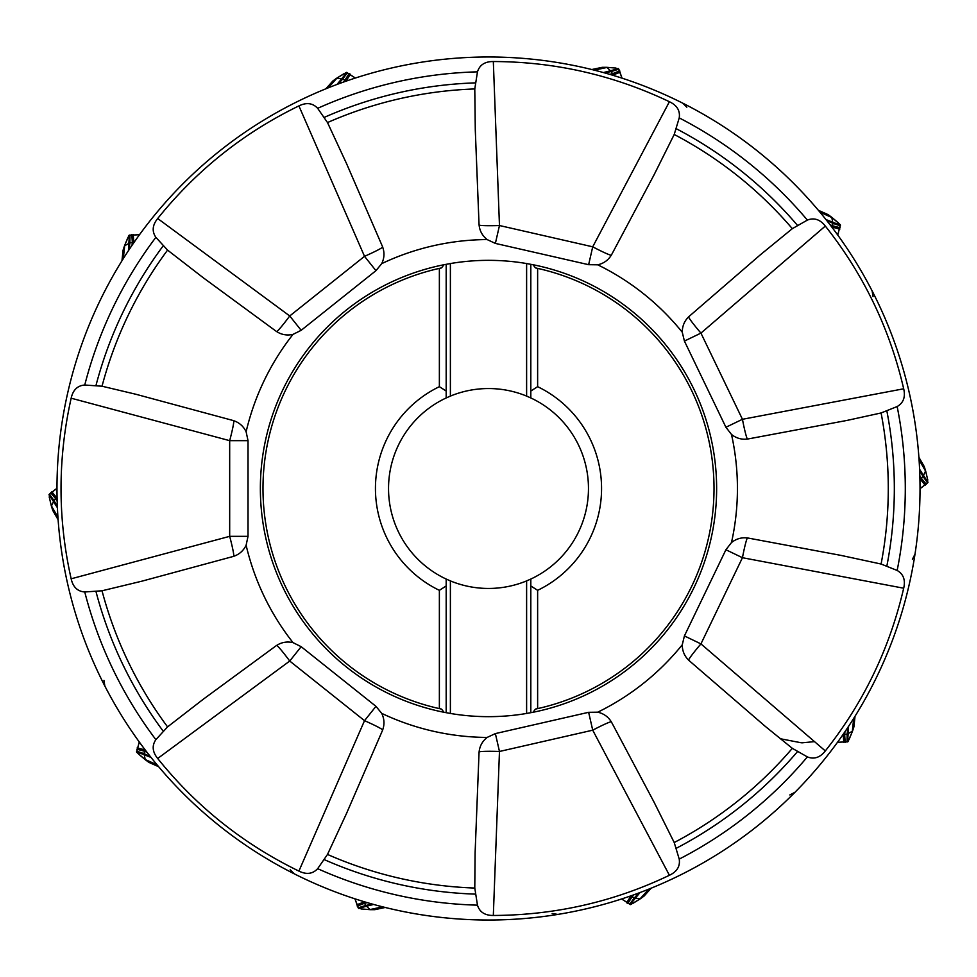 <?xml version="1.0" encoding="UTF-8"?>
<svg xmlns="http://www.w3.org/2000/svg" width="977" height="977" viewBox="0 0 977 977"><rect width="100%" height="100%" fill="white"/><g stroke="black" fill="none" stroke-linecap="round" stroke-linejoin="round"><path stroke-width="1.47" d="M686.819 107.214L682.764 103.171A431.529 431.529 0 0 1 804.437 194.557A431.529 431.529 0 0 0 682.764 103.171M873.047 296.605L872.143 290.951A431.529 431.529 0 0 1 916.866 436.401A431.529 431.529 0 0 0 872.143 290.951M912.408 559.284L914.997 554.179A431.529 431.529 0 0 1 865.683 698.14A431.529 431.529 0 0 0 914.997 554.179M789.843 794.936L794.936 792.323A431.529 431.529 0 0 1 670.43 879.801A431.529 431.529 0 0 0 794.936 792.323M552.176 913.532L557.83 914.423A431.529 431.529 0 0 1 405.675 912.005A431.529 431.529 0 0 0 557.83 914.423M290.181 869.786L294.236 873.829M103.953 680.395L104.857 686.049M304.787 98.042L306.57 97.199M803.082 193.116L804.437 194.557M916.621 434.435L916.866 436.401M866.636 696.406L865.683 698.14M672.213 878.958L670.43 879.801M60.379 542.565L60.134 540.599M446.184 712.697L446.184 585.956L439.369 590.328L439.369 708.618L441.47 709.082L444.083 712.294A228.166 228.166 0 0 1 444.083 264.706L450.385 263.546A228.166 228.166 0 0 1 526.615 263.546L532.917 264.706A228.166 228.166 0 0 1 532.917 712.294L526.615 713.454A228.166 228.166 0 0 1 450.385 713.454L444.083 712.294A228.166 228.166 0 0 1 444.083 264.706L441.47 267.918L439.369 268.382L439.369 386.672L446.184 391.044L446.184 264.303M535.53 267.918L537.631 268.382L537.631 386.672L530.816 391.044L530.816 397.944A99.947 99.947 0 0 1 530.816 579.056L530.816 585.956L537.631 590.328L537.631 708.618L535.53 709.082L532.917 712.294A228.166 228.166 0 0 0 532.917 264.706L535.53 267.918M530.816 264.303L530.816 397.944L526.615 396.1A99.947 99.947 0 0 0 450.385 396.1L446.184 397.944L446.184 391.044L446.184 397.944A99.947 99.947 0 0 0 446.184 579.056L446.184 585.956L446.184 579.056L450.385 580.9A99.947 99.947 0 0 0 526.615 580.9L530.816 579.056L530.816 712.697M301.172 330.311L375.962 270.666L381.726 263.631C384.511 257.818 384.694 251.968 382.276 246.082L346.566 163.635L327.503 122.565L317.659 108.325C312.738 103.025 306.485 102.219 298.901 105.907C243.603 132.75 196.536 170.291 157.688 218.518C152.4 225.064 151.801 231.341 155.868 237.35L167.568 250.112L203.363 277.834L275.795 330.995C280.973 334.659 286.725 335.783 293.027 334.366L301.172 330.311L289.729 315.962L364.519 256.328L298.901 105.907M479.023 223.989C479.389 230.34 482.088 235.53 487.132 239.573L495.376 243.407L499.467 225.528L592.721 246.815L669.404 101.718C613.629 75.131 554.936 61.734 493.324 61.527C484.91 61.49 479.622 64.922 477.472 71.846L474.785 88.956L475.286 129.99L479.023 223.989M495.376 243.407L588.642 264.694L597.741 264.816C604.006 263.375 608.695 259.87 611.81 254.301L653.992 174.981L674.215 134.472L679.223 117.899C680.297 110.731 677.024 105.345 669.404 101.718M689.383 316.169C684.669 320.407 682.288 325.756 682.264 332.229L684.413 341.071L700.936 333.108L742.447 419.292L903.688 388.785C889.754 328.724 863.631 274.476 825.321 226.066C820.106 219.434 814.122 217.444 807.368 220.094L792.323 228.667L760.546 254.643L689.383 316.169M684.413 341.071L725.911 427.254L731.492 434.447C736.536 438.453 742.202 439.931 748.48 438.881L847.059 420.415L881.083 412.966L897.155 406.542C903.432 402.927 905.618 397.004 903.688 388.785M748.48 538.119C742.227 537.069 736.56 538.547 731.492 542.553L725.911 549.746L742.447 557.708L700.936 643.892L825.321 750.934C863.595 702.597 889.717 648.349 903.688 588.215C905.618 580.02 903.444 574.097 897.155 570.458L881.083 564.034L840.953 555.388L748.48 538.119M725.911 549.746L684.413 635.929L682.264 644.771C682.276 651.207 684.657 656.568 689.383 660.831L765.284 726.375L792.323 748.333L807.368 756.906C814.11 759.556 820.094 757.566 825.321 750.934M611.81 722.699C608.732 717.155 604.042 713.65 597.741 712.184L588.642 712.306L592.721 730.185L499.467 751.472L493.324 915.473C555.363 915.168 614.057 901.771 669.404 875.282C677.024 871.667 680.297 866.269 679.223 859.101L674.215 842.528L653.992 802.019L611.81 722.699M588.642 712.306L495.376 733.593L487.132 737.427C482.101 741.458 479.402 746.648 479.023 753.011L475.091 853.214L474.785 888.044L477.472 905.154C479.597 912.078 484.885 915.51 493.324 915.473M382.276 730.918C384.694 725.056 384.511 719.206 381.726 713.369L375.962 706.334L364.519 720.672L289.729 661.038L157.688 758.482C196.23 806.477 243.297 844.018 298.901 871.093C306.46 874.794 312.725 873.988 317.659 868.675L327.503 854.435L346.566 813.365L382.276 730.918M375.962 706.334L301.172 646.689L293.027 642.634C286.75 641.217 280.997 642.341 275.795 646.005L203.363 699.166L167.568 726.888L155.868 739.65C151.789 745.634 152.388 751.911 157.688 758.482M232.734 556.597C238.828 554.826 243.297 551.04 246.119 545.227L248.024 536.336L229.68 536.336L229.68 440.664L71.162 398.201C57.655 458.628 57.655 518.836 71.162 578.799C72.994 587.043 77.525 591.427 84.755 591.977L102.023 590.78L141.921 581.168L232.734 556.597M248.024 536.336L248.024 440.664L246.119 431.773C243.322 425.984 238.864 422.198 232.734 420.403L135.913 394.268L102.023 386.22L84.755 385.023C77.525 385.573 72.994 389.957 71.162 398.201M57.484 509.322A431.529 431.529 0 0 1 478.083 57.106A431.529 431.529 0 0 1 920.029 488.5A431.529 431.529 0 0 1 498.917 919.894A431.529 431.529 0 0 1 57.484 509.322A431.529 431.529 0 0 1 478.083 57.106A431.529 431.529 0 0 1 920.029 488.5A431.529 431.529 0 0 1 498.917 919.894A431.529 431.529 0 0 1 57.484 509.322M233.796 420.721A20.981 1.417 -75 0 1 229.68 440.664L248.024 440.664M233.796 556.279A20.981 1.417 75 0 0 229.68 536.336L71.162 578.799M276.699 645.382A20.981 1.417 -126.4 0 1 289.729 661.038L301.172 646.689M382.691 729.904A20.981 1.417 23.6 0 0 364.519 720.672L298.901 871.093M479.096 751.911A20.981 1.417 -177.9 0 1 499.467 751.472L495.376 733.593M611.26 721.734A20.981 1.417 -27.9 0 0 592.721 730.185L669.404 875.282M688.577 660.086A20.981 1.417 130.7 0 1 700.936 643.892L684.413 635.929M747.393 537.948A20.981 1.417 -79.3 0 0 742.447 557.708L903.688 588.215M747.393 439.052A20.981 1.417 79.3 0 1 742.447 419.292L725.911 427.254M688.577 316.914A20.981 1.417 -130.7 0 0 700.936 333.108L825.321 226.066M611.26 255.266A20.981 1.417 27.9 0 1 592.721 246.815L588.642 264.694M479.096 225.089A20.981 1.417 177.9 0 0 499.467 225.528L493.324 61.527M382.691 247.096A20.981 1.417 -23.6 0 1 364.519 256.328L375.962 270.666M276.699 331.618A20.981 1.417 126.4 0 0 289.729 315.962L157.688 218.518M537.631 268.382A225.54 225.54 0 0 1 537.631 708.618M439.369 708.618A225.54 225.54 0 0 1 439.369 268.382M537.631 386.672A113.063 113.063 0 0 1 537.631 590.328M439.369 590.328A113.063 113.063 0 0 1 439.369 386.672M450.385 263.546L450.385 396.1M526.615 396.1L526.615 263.546M526.615 713.454L526.615 580.9M450.385 580.9L450.385 713.454M48.972 494.789L56.971 488.28L49.424 494.118L49.302 497.623M50.743 492.75L55.726 498.783L56.8 497.855L51.805 491.834M57.093 498.368L57.069 497.647M52.807 510.519L58.107 519.691L52.795 510.482L51.378 506.11L53.991 500.59L49.424 494.118M57.35 506.416L53.991 500.59L55.726 498.783L57.167 501.262M57.399 507.71L49.033 494.643M57.948 517.492L51.378 506.11L49.326 497.378M129.22 235.237L139.516 234.675L128.964 235.372L124.506 245.813L127.987 237.545M131.846 234.627L132.347 242.443L133.739 242.32L133.251 234.517M123.078 250.222L121.966 260.761L123.078 250.185L124.506 245.813L129.868 242.882L129.978 234.969M129.159 249.575L129.868 242.882L132.347 242.443L132.042 245.288M128.439 250.649L129.355 235.152M346.701 72.42L355.359 78.026L346.42 72.396L336.674 78.221L344.356 73.568M349.18 73.483L344.991 80.09L346.2 80.822L350.389 74.215M345.809 81.25L346.481 81.018M332.925 80.932L325.829 88.809L332.949 80.908L336.674 78.221L342.719 78.99L347.47 72.652M338.225 83.985L342.719 78.99L344.991 80.09L343.074 82.215M337.016 84.437L346.859 72.445M618.343 68.537L622.056 78.16L618.832 69.184L615.547 67.975M619.736 70.857L612.457 73.739L613.006 75.034L620.273 72.151M612.432 75.156L613.116 75.363M602.198 67.328L591.83 69.526L602.235 67.328L606.827 67.328L611.272 71.516L618.832 69.184M604.69 72.909L611.272 71.516L612.457 73.739L609.648 74.337M603.444 72.567L618.465 68.646M593.979 70.063L606.827 67.328L615.766 68.085M840.391 225.064L837.741 235.03L840.342 224.783L831.781 217.321L838.584 223.183M840.159 227.751L832.575 225.809L832.257 227.177L839.829 229.119M828.044 214.598L818.36 210.287L828.069 214.61L831.781 217.321L832.917 223.318L840.415 225.87M826.774 220.582L832.917 223.318L832.575 225.809L829.962 224.649M825.968 219.569L840.428 225.223M928.028 482.211L920.029 488.72L927.576 482.882L927.698 479.377M926.257 484.25L921.274 478.217L920.2 479.145L925.195 485.166M919.907 478.632L919.931 479.353M924.193 466.481L918.893 457.309L924.205 466.517L925.622 470.89L923.009 476.41L927.576 482.882M919.65 470.584L923.009 476.41L921.274 478.217L919.833 475.738M919.601 469.29L927.967 482.357M919.052 459.508L925.622 470.89L927.674 479.622M847.78 741.763L837.484 742.325L848.036 741.628L852.494 731.187L849.013 739.455M845.154 742.373L844.653 734.557L843.261 734.68L843.749 742.483M853.922 726.778L855.034 716.239L853.922 726.815L852.494 731.187L847.132 734.118L847.022 742.032M847.841 727.425L847.132 734.118L844.653 734.557L844.958 731.712M848.561 726.351L847.645 741.848M630.299 904.58L621.641 898.974L630.58 904.604L640.326 898.779L632.644 903.432M627.82 903.517L632.009 896.91L630.8 896.178L626.611 902.785M631.191 895.75L630.519 895.982M644.075 896.068L651.171 888.191L644.051 896.092L640.326 898.779L634.281 898.01L629.53 904.348M638.775 893.015L634.281 898.01L632.009 896.91L633.926 894.785M639.984 892.563L630.141 904.555M358.657 908.463L354.944 898.84L358.168 907.816L361.453 909.025M357.264 906.143L364.543 903.261L363.994 901.966L356.727 904.849M364.568 901.844L363.884 901.637M374.802 909.672L385.17 907.474L374.765 909.672L370.173 909.672L365.728 905.484L358.168 907.816M372.31 904.091L365.728 905.484L364.543 903.261L367.352 902.663M373.556 904.433L358.535 908.354M383.021 906.937L370.173 909.672L361.234 908.915M136.609 751.936L139.259 741.97L136.658 752.217L145.219 759.679L138.416 753.817M136.841 749.249L144.425 751.191L144.743 749.823L137.171 747.881M148.956 762.402L158.64 766.713L148.931 762.39L145.219 759.679L144.083 753.682L136.585 751.13M150.226 756.418L144.083 753.682L144.425 751.191L147.038 752.351M151.032 757.431L136.572 751.777M814.513 741.628L801.97 742.838M801.238 742.776L780.232 738.722M381.726 263.631A248.927 248.927 0 0 1 487.132 239.573M474.785 88.956A399.788 399.788 0 0 0 327.503 122.565M324.511 117.277A405.834 405.834 0 0 1 475.188 82.886M477.472 71.846A416.8 416.8 0 0 0 317.659 108.325M597.741 264.816A248.927 248.927 0 0 1 682.264 332.229M792.323 228.667A399.788 399.788 0 0 0 674.215 134.472M676.487 128.83A405.834 405.834 0 0 1 797.317 225.198M807.368 220.094A416.8 416.8 0 0 0 679.223 117.899M731.492 434.447A248.927 248.927 0 0 1 731.492 542.553M881.083 564.034A399.788 399.788 0 0 0 881.083 412.966M886.908 411.219A405.834 405.834 0 0 1 886.908 565.781M897.155 570.458A416.8 416.8 0 0 0 897.155 406.542M682.264 644.771A248.927 248.927 0 0 1 597.741 712.184M674.215 842.528A399.788 399.788 0 0 0 792.323 748.333M797.317 751.802A405.834 405.834 0 0 1 676.487 848.17M679.223 859.101A416.8 416.8 0 0 0 807.368 756.906M487.132 737.427A248.927 248.927 0 0 1 381.726 713.369M327.503 854.435A399.788 399.788 0 0 0 474.785 888.044M475.188 894.114A405.834 405.834 0 0 1 324.511 859.723M317.659 868.675A416.8 416.8 0 0 0 477.472 905.154M293.027 642.634A248.927 248.927 0 0 1 246.119 545.227M102.023 590.78A399.788 399.788 0 0 0 167.568 726.888M163.074 730.979A405.834 405.834 0 0 1 96.027 591.732M84.755 591.977A416.8 416.8 0 0 0 155.868 739.65M167.568 250.112A399.788 399.788 0 0 0 102.023 386.22M246.119 431.773A248.927 248.927 0 0 1 293.027 334.366M155.868 237.35A416.8 416.8 0 0 0 84.755 385.023M96.027 385.268A405.834 405.834 0 0 1 163.074 246.021M51.415 505.878L57.924 517.163M124.677 245.654L123.31 258.6M124.506 245.813L123.139 258.881M336.906 78.172L328.187 87.857M344.099 73.617L336.686 78.209L327.881 87.979M607.035 67.437L594.297 70.149M831.891 217.529L819.996 212.229M838.449 222.951L831.793 217.321L819.776 211.972M925.585 471.122L919.076 459.837M852.323 731.346L853.69 718.4M852.494 731.187L853.861 718.119M640.094 898.828L648.813 889.143M632.901 903.383L640.314 898.791L649.119 889.021M369.965 909.563L382.703 906.851M145.109 759.471L157.004 764.771M138.551 754.049L145.207 759.679L157.224 765.028M124.519 245.801L127.816 237.741M852.481 731.199L849.184 739.259"/></g></svg>
